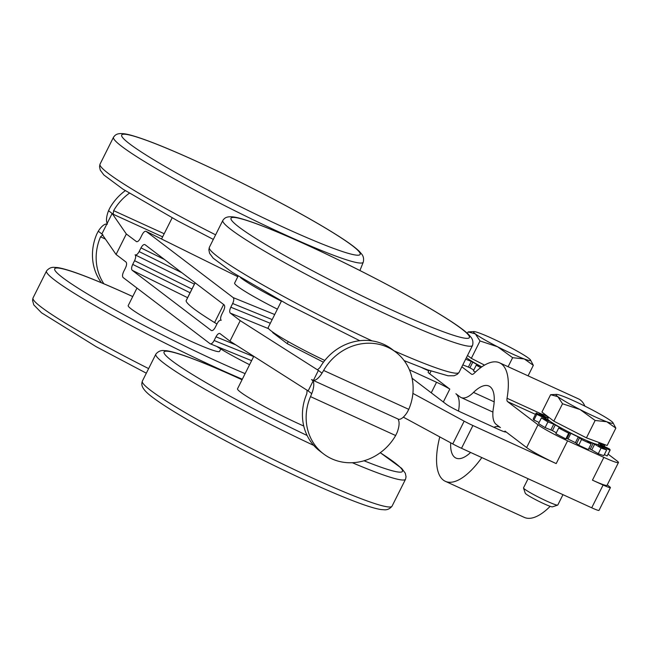 <?xml version="1.0" encoding="UTF-8"?>
<svg xmlns="http://www.w3.org/2000/svg" width="651" height="651" viewBox="0 0 651 651"><rect width="100%" height="100%" fill="white"/><g stroke="black" fill="none" stroke-linecap="round" stroke-linejoin="round"><path stroke-width="0.98" d="M220.779 348.985L219.59 351.353A51.103 4.191 -153.4 0 1 172.027 332.213A51.103 4.191 -153.4 0 1 128.206 305.588L136.97 288.076M303.748 426.039A51.103 4.191 -153.4 0 1 237.525 388.785L253.784 356.317M281.46 301.047L268.171 327.583A51.103 4.191 26.6 0 0 324.808 360.451M323.441 362.225L287.221 343.655L272.631 332.555L272.834 332.156M288.238 341.62L287.221 343.655M466.49 359.531L471.251 361.37L468.394 367.066L463.479 365.162M473.814 370.028A30.581 2.506 -153.4 0 1 469.932 367.815L472.789 362.127L471.251 361.37M472.789 362.127A30.581 2.506 26.6 0 0 478.998 365.618L478.876 365.87M480.755 367.612A41.363 3.385 -153.4 0 1 476.231 365.195L478.998 365.618M481.756 366.887A28.359 2.327 -153.4 0 1 467.158 358.196M469.932 367.815L468.394 367.066M476.231 365.195L473.375 370.891A41.363 3.385 -153.4 0 0 475.49 372.022M548.573 417.283L545.107 415.257A41.363 3.385 -153.4 0 0 539.516 413.369L547.149 417.861M539.109 422.491L533.942 420.025L536.79 414.337A41.363 3.385 -153.4 0 1 536.123 413.116A41.363 3.385 -153.4 0 1 536.229 413.003L545.945 417.804A30.581 2.506 26.6 0 1 547.841 418.015L547.288 417.592M536.79 414.337L545.188 418.333L544.708 419.293M546.075 419.879L546.482 419.065L545.188 418.333M546.482 419.065A30.581 2.506 26.6 0 0 549.151 421.091L549.102 421.189M556.32 432.817A30.581 2.506 -153.4 0 1 552.439 430.604L545.082 427.601L547.93 421.913A41.363 3.385 -153.4 0 1 541.429 417.861L549.151 421.091M547.93 421.913L553.757 424.159L550.901 429.855M552.439 430.604L555.295 424.916L553.757 424.159M555.295 424.916A30.581 2.506 26.6 0 0 561.504 428.407L561.382 428.659M576.729 443.38L579.585 437.684L581.53 439.506L578.674 445.194L575.435 442.647A30.581 2.506 -153.4 0 1 568.054 439.026L566.866 438.53L565.841 438.896L568.689 433.2A41.363 3.385 -153.4 0 1 558.737 427.984L561.504 428.407M568.689 433.2L569.715 432.842L566.866 438.53M568.054 439.026L570.903 433.33L569.715 432.842M570.903 433.33A30.581 2.506 26.6 0 0 578.291 436.959L575.435 442.647M579.585 437.684L578.291 436.959M578.674 445.194A41.363 3.385 -153.4 0 0 588.284 449.589L591.141 443.892A41.363 3.385 -153.4 0 1 581.53 439.506M591.141 443.892L587.357 441.101A30.581 2.506 26.6 0 0 593.094 443.469L590.245 449.166A30.581 2.506 -153.4 0 1 588.789 448.588M594.632 444.226L601.109 448.018L598.253 453.706L591.783 449.922L594.632 444.226L593.094 443.469M598.253 453.706A41.363 3.385 -153.4 0 0 603.843 455.594L606.691 449.906A41.363 3.385 -153.4 0 1 601.109 448.018M606.691 449.906L598.375 445.26A30.581 2.506 26.6 0 0 600.263 445.463L599.897 446.204M601.028 446.822L601.459 445.959L600.263 445.463M601.459 445.959L609.987 450.272L607.139 455.96L604.364 454.561M598.887 443.494A30.581 2.506 26.6 0 1 599.734 444.21L609.426 448.938A41.363 3.385 -153.4 0 1 610.093 450.158A41.363 3.385 -153.4 0 1 609.987 450.272M599.156 442.957L604.787 445.406L604.25 446.472M601.939 443.575A41.363 3.385 -153.4 0 1 604.787 445.406M599.327 442.615L598.464 444.332A28.359 2.327 -153.4 0 1 598.188 444.487A28.359 2.327 -153.4 0 1 570.634 432.988A28.359 2.327 -153.4 0 1 547.743 418.935L548.63 417.177M539.004 414.402L539.516 413.369M591.783 449.922L590.245 449.166M558.737 427.984L555.881 433.68A41.363 3.385 -153.4 0 0 565.841 438.896M533.942 420.025A41.363 3.385 -153.4 0 1 533.275 418.805L536.123 413.116M541.429 417.861L538.58 423.557A41.363 3.385 -153.4 0 0 545.082 427.601M610.093 450.158L607.237 455.846A41.363 3.385 -153.4 0 1 607.139 455.96M562.977 494.662L557.785 505.038A19.164 1.571 -153.4 0 1 557.671 505.119A19.164 1.571 -153.4 0 1 557.598 505.135A19.164 1.571 -153.4 0 1 539.679 497.722A19.164 1.571 -153.4 0 1 523.51 488.014A19.164 1.571 -153.4 0 1 523.51 487.876L528.091 478.729M523.51 488.014L525.267 493.238A15.242 1.253 26.6 0 0 538.344 501.067A15.242 1.253 26.6 0 0 552.439 506.844L557.671 505.119M612.941 422.686L615.846 428.122L606.773 421.75A31.94 2.62 26.6 0 0 612.941 422.686A31.94 2.62 26.6 0 0 611.167 421.042A31.94 2.62 26.6 0 0 588.911 408.161A31.94 2.62 26.6 0 0 562.252 395.979A31.94 2.62 26.6 0 0 556.41 394.376A31.94 2.62 26.6 0 0 557.85 396.679L550.624 394.693L556.41 394.376M580.114 409.569L562.537 403.758L557.85 396.679A31.94 2.62 26.6 0 0 580.114 409.569A31.94 2.62 26.6 0 0 606.773 421.75L595.144 420.473L580.114 409.569M615.846 428.122L607.147 445.504L586.445 437.854L553.83 421.14L562.537 403.758M586.445 437.854L595.144 420.473M553.83 421.14L541.925 412.075L550.624 394.693M530.443 359.897L533.34 365.333L524.267 358.961A31.94 2.62 26.6 0 0 530.443 359.897A31.94 2.62 26.6 0 0 528.661 358.253A31.94 2.62 26.6 0 0 506.405 345.372A31.94 2.62 26.6 0 0 479.746 333.19A31.94 2.62 26.6 0 0 473.904 331.587A31.94 2.62 26.6 0 0 475.344 333.89L468.118 331.904L473.904 331.587M497.608 346.78L480.031 340.969L475.344 333.89A31.94 2.62 26.6 0 0 497.608 346.78A31.94 2.62 26.6 0 0 524.267 358.961L512.638 357.684L497.608 346.78M484.531 365.113L471.324 358.351L480.031 340.969M508.114 366.716L512.638 357.684M467.385 333.369L468.118 331.904M471.324 358.351L468.215 355.983M528.075 375.847L533.34 365.333M409.438 369.866L436.544 382.259A12.776 1.05 -153.4 0 1 449.8 389.103L429.676 373.788L431.043 371.062M429.025 370.354L428.155 372.087A25.552 2.091 26.6 0 0 429.676 373.788M422.019 367.774L428.773 370.867M462.316 367.18L471.519 374.179A6.388 2.539 -65.4 0 0 471.715 374.301A6.388 2.539 -65.4 0 0 474.197 373.267A65.157 25.894 114.6 0 1 499.529 362.794A65.157 25.894 114.6 0 1 507.039 398.266A6.388 2.539 -65.4 0 0 507.585 401.626L538.019 424.794L526.618 447.562A25.552 2.091 26.6 0 0 556.198 463.585L472.911 425.526A12.776 1.05 -153.4 0 1 464.163 421.164L412.889 393.383M526.618 447.562L504.964 431.084A12.776 1.05 -153.4 0 1 505.721 431.93A12.776 1.05 -153.4 0 1 498.422 429.351L461.103 412.295A12.776 1.05 -153.4 0 1 446.317 404.279L412.059 378.207M607.245 484.93L609.653 486.761A12.776 1.05 -153.4 0 1 610.41 487.607A12.776 1.05 -153.4 0 1 603.111 485.028L592.451 480.153A25.552 2.091 26.6 0 0 607.049 485.312L618.45 462.544A25.552 2.091 -153.4 0 1 603.851 457.384L567.599 440.817A25.552 2.091 -153.4 0 1 538.019 424.794M195.088 282.77L186.105 300.697A31.94 2.62 26.6 0 0 186.088 300.852A127.759 10.465 26.6 0 0 214.594 322.554A31.94 2.62 26.6 0 0 216.962 323.97M403.319 417.145L452.762 443.933A12.776 1.05 26.6 0 0 461.51 448.295L591.71 507.796A12.776 1.05 26.6 0 0 599.01 510.376L610.41 487.607M493.873 427.268A31.94 12.694 114.6 0 1 499.431 427.023A31.94 12.694 114.6 0 1 500.407 427.609L496.184 424.395A31.94 12.694 114.6 0 1 493.474 407.599A39.605 15.738 -65.4 0 0 488.909 386.035A39.605 15.738 -65.4 0 0 473.513 392.407A31.94 12.694 114.6 0 1 461.095 397.533A31.94 12.694 114.6 0 1 460.119 396.947L455.887 393.733A31.94 12.694 114.6 0 1 458.499 411.066M481.83 457.588A65.157 25.894 114.6 0 1 445.365 481.325A65.157 25.894 114.6 0 1 439.775 436.894M550.185 506.332A65.157 25.894 114.6 0 1 524.275 517.382L445.365 481.325M470.616 452.461A39.605 15.738 114.6 0 1 455.985 458.084A39.605 15.738 114.6 0 1 450.687 442.81M431.255 392.822L436.544 382.259M443.331 402.009L449.8 389.103M216.783 346.478A47.905 3.922 26.6 0 0 249.585 364.706M240.471 277.521A51.103 4.191 26.6 0 0 281.395 301.177M277.399 309.152A51.103 4.191 -153.4 0 1 234.637 283.055L238.136 276.065M101.434 282.754A51.103 46.709 -52.7 0 1 96.82 234.01L98.277 231.211A14.688 5.843 114.6 0 1 106.845 224.017L101.873 233.953L116.073 254.484L126.009 262.044C126.937 263.134 126.766 265.095 125.488 267.935L123.633 271.638C122.355 274.478 122.185 276.439 123.112 277.529L210.094 343.728L251.603 360.662M253.646 356.593L214.13 340.506L215.986 336.803C217.328 334.345 218.606 333.231 219.81 333.467L229.966 341.157L308.135 390.917L311.739 393.66L310.511 396.63A51.103 46.709 127.3 0 0 323.555 453.902A51.103 46.709 127.3 0 0 395.645 435.535L397.045 432.646A14.688 5.843 -65.4 0 0 398.42 419.968L398.306 419.285M323.555 453.902L319.844 451.078A51.103 46.709 -52.7 0 1 306.8 393.806L307.109 390.136M102.907 234.734L100.531 236.834A51.103 46.709 127.3 0 0 103.875 283.779M312.268 379.964L398.729 419.342A14.688 5.843 -65.4 0 0 407.306 412.148L408.763 409.349A51.103 46.709 127.3 0 0 395.71 352.077A51.103 46.709 127.3 0 0 323.62 370.443L322.001 373.169A14.688 5.843 114.6 0 1 313.424 380.363L311.528 379.566L313.115 380.99A14.688 5.843 114.6 0 1 311.739 393.66M313.115 380.99L308.135 390.917M106.845 224.017L107.325 224.164L107.163 223.391A14.688 5.843 114.6 0 1 108.538 210.721L109.929 207.824A51.103 46.709 -52.7 0 1 125.293 190.653M214.13 340.506C212.787 342.971 211.51 344.086 210.306 343.842M181.906 272.736L139.135 251.587C137.752 254.11 136.45 255.216 135.245 254.899L135.099 254.801C136.018 255.892 135.847 257.853 134.57 260.693L191.931 289.06M211.73 330.651L211.485 330.594C212.69 330.83 213.967 329.715 215.31 327.25L217.165 323.555C218.508 321.089 219.786 319.975 220.99 320.211L221.202 320.333C220.274 319.25 220.453 317.289 221.731 314.441L223.578 310.747C224.855 307.907 225.034 305.937 224.107 304.855L144.872 244.573C143.659 244.263 142.366 245.362 140.982 247.885L164.581 259.554M190.084 292.763L132.714 264.396C131.445 267.235 131.266 269.205 132.194 270.287L187.61 297.694M132.714 264.396L134.57 260.693M211.274 330.472L132.194 270.287M274.714 314.523L233.188 297.613L146.198 231.414L237.81 276.716L146.198 231.414M313.424 380.363L318.404 370.427L240.227 320.658L230.283 313.098L268.643 328.714M322.001 373.169L317.468 369.703M129.362 193.217A51.103 46.709 127.3 0 0 113.648 210.647L113.168 214.244L108.538 210.721M136.596 241.708L126.335 233.986L112.135 213.455L107.163 223.391M317.574 369.735L319.91 367.62A51.103 46.709 -52.7 0 1 392 349.253L395.71 352.077M126.335 233.986L116.073 254.484M136.279 241.554L136.425 241.643C137.63 241.96 138.932 240.854 140.315 238.331L142.162 234.637C143.546 232.114 144.839 231.007 146.052 231.325M270.32 323.295L230.812 307.207C229.534 310.047 229.355 312.008 230.283 313.098M233.188 297.613C234.116 298.703 233.937 300.664 232.659 303.504L272.175 319.592M230.812 307.207L232.659 303.504M240.227 320.658L229.966 341.157M139.135 251.587L140.982 247.885M608.099 454.129L616.928 460.851A25.552 2.091 -153.4 0 1 618.45 462.544M499.529 362.794L578.438 398.86A65.157 25.894 114.6 0 1 584.858 406.11M147.818 368.197A139.631 11.441 -153.4 0 1 32.981 298.036L32.55 300.42L33.779 304.888L41.534 312.805L96.21 346.723L145.661 372.836M32.981 298.036L46.587 270.865A139.631 11.441 26.6 0 0 110.491 314.409A139.631 11.441 26.6 0 0 242.31 379.232M245.118 373.625A133.292 10.921 -153.4 0 1 69.478 282.518A133.292 10.921 -153.4 0 1 130.859 295.717A133.292 10.921 -153.4 0 1 132.723 296.571M392 506.266A139.631 11.441 -153.4 0 1 262.076 453.877A139.631 11.441 -153.4 0 1 142.3 381.226C142.04 383.154 139.273 386.938 150.853 396.003C161.415 404.23 179.643 415.533 205.529 429.92C235.524 446.488 266.926 462.438 299.753 477.769C323.173 488.649 342.695 496.99 358.327 502.792C368.271 506.486 375.855 508.748 381.071 509.562L384.944 509.831C387.638 509.823 389.99 508.634 392 506.266L405.606 479.103L406.037 476.719L405.304 473.228L401.7 468.37L380.29 452.705M142.3 381.226L155.906 354.063A139.631 11.441 26.6 0 0 313.741 445.414M352.346 462.731A139.631 11.441 26.6 0 0 405.606 479.103M307.117 435.486A133.292 10.921 -153.4 0 1 168.764 358.262A133.292 10.921 -153.4 0 1 240.178 378.906A133.292 10.921 -153.4 0 1 242.042 379.761M380.241 452.738A133.292 10.921 -153.4 0 1 364.039 460.778M283.926 227.451A133.292 10.921 -153.4 0 1 123.023 134.285A133.292 10.921 -153.4 0 1 315.711 222.341A133.292 10.921 -153.4 0 1 283.926 227.451M283.462 234.026A139.631 11.441 26.6 0 0 363.274 262.133C363.966 259.098 363.51 256.502 361.899 254.346L359.368 251.4C355.584 247.714 349.237 243.002 340.318 237.257C326.306 228.208 307.931 217.572 285.195 205.334C253.255 188.237 221.674 172.645 190.442 158.551C163.417 146.434 143.448 138.614 130.525 135.091C116.334 131.25 114.967 135.725 113.575 137.092A139.631 11.441 26.6 0 0 283.462 234.026M214.814 234.425A139.631 11.441 -153.4 0 1 99.977 164.255L113.575 137.092M393.245 310.641A133.292 10.921 -153.4 0 1 232.342 217.483A133.292 10.921 -153.4 0 1 425.03 305.539A133.292 10.921 -153.4 0 1 393.245 310.641M392.781 317.216A139.631 11.441 26.6 0 0 472.593 345.323C473.285 342.296 472.829 339.7 471.218 337.543L468.687 334.598C464.904 330.911 458.556 326.192 449.638 320.447C435.625 311.406 417.25 300.762 394.514 288.531C362.583 271.434 330.993 255.835 299.761 241.749C272.736 229.632 252.767 221.812 239.853 218.288C225.653 214.439 224.286 218.923 222.894 220.29A139.631 11.441 26.6 0 0 392.781 317.216M372.152 340.904A139.631 11.441 -153.4 0 1 209.296 247.453L222.894 220.29M472.593 345.323L458.996 372.494A139.631 11.441 -153.4 0 1 394.067 350.824M223.635 304.497L214.594 322.554M186.088 300.852L195.129 282.803M464.163 421.164L452.762 443.933M461.51 448.295L472.911 425.526M504.59 431.825L504.964 431.084M591.71 507.796L603.111 485.028M100.531 236.834L105.413 239.063M310.511 396.63L395.645 435.535M98.277 231.211L101.873 233.953M215.986 336.803L235.817 344.884M113.168 214.244L162.628 236.842M164.182 233.742L113.648 210.647M408.763 409.349L323.62 370.443M471.926 374.366L471.519 374.179M535.488 414.378L507.585 401.626M603.851 457.384L592.451 480.153M556.198 463.585L567.599 440.817M494.174 401.846L473.513 392.407M541.16 413.857L507.039 398.266M46.587 270.865C48.597 268.497 50.949 267.309 53.651 267.309L57.524 267.569C62.325 268.318 69.12 270.295 77.908 273.485C91.864 278.547 109.449 285.911 130.664 295.595L132.731 296.547M155.906 354.063C157.916 351.695 160.276 350.507 162.97 350.507L166.843 350.767C171.644 351.516 178.439 353.485 187.228 356.683C201.183 361.736 218.769 369.109 239.983 378.792L242.05 379.736M359.922 270.523L363.274 262.133M99.977 164.255L99.538 166.64L100.27 170.131L103.883 174.989L122.925 189.14L178.048 221.055L212.649 239.063M161.554 238.99L172.141 217.857M209.296 247.453L208.857 249.838L209.589 253.329L213.202 258.187L232.252 272.33L287.376 304.245L359.726 340.701M458.996 372.494L457.344 374.268L454.105 375.773L448.059 375.79L427.666 369.874L404.149 360.605M499.944 427.259L499.431 427.023M194.397 284.145L135.245 254.899M492.921 412.083L461.095 397.533"/></g></svg>
